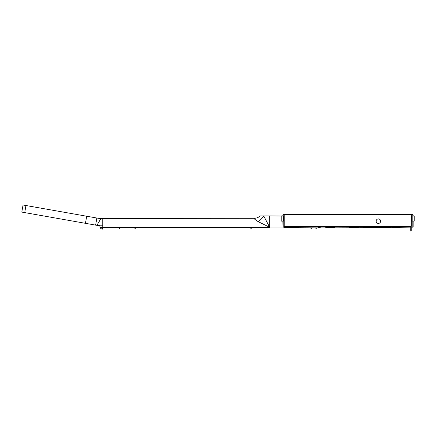 <?xml version="1.0" encoding="UTF-8"?>
<svg xmlns="http://www.w3.org/2000/svg" width="436" height="436" viewBox="0 0 436 436"><rect width="100%" height="100%" fill="white"/><g stroke="black" fill="none" stroke-linecap="round" stroke-linejoin="round"><path stroke-width="0.65" d="M320.215 227.352L320.215 227.903L102.754 227.903L102.754 225.205L102.754 227.303L269.677 227.303L269.677 215.907L263.72 215.907A8.998 4.551 -45.3 0 1 258.101 221.608L269.677 227.303L263.72 215.907L260.227 215.907A8.998 8.998 -90 0 1 254.112 218.305L102.754 218.305L102.754 225.205L99.757 225.205L99.757 225.744L98.454 225.614L99.217 225.368L99.217 225.744L99.217 225.368M96.906 225.336L100.302 219.608L100.465 218.654L96.868 218.022L95.62 225.112L98.454 225.614M95.62 225.112L85.451 223.319L86.699 216.229L96.868 218.022M24.71 212.61L25.958 205.52L23.048 205.007L21.8 212.092L85.451 223.319M25.958 205.52L86.699 216.229M99.217 218.436L254.112 218.305C253.719 218.48 255.044 219.581 258.101 221.608M260.227 215.907L260.227 215.907A8.998 8.998 0 0 1 254.106 218.305L254.106 218.305A8.998 8.998 0 0 0 260.227 215.907A8.998 8.998 0 0 1 254.106 218.305L254.15 218.327M269.677 215.907L284.223 216.027L284.223 221.101L283.618 221.101L283.618 216.027M251.577 227.903C251.223 228.584 250.869 228.584 250.52 227.903L251.577 227.903M135.64 227.903C135.291 228.584 134.937 228.584 134.588 227.903L135.64 227.903M311.691 227.903C311.342 228.584 310.988 228.584 310.634 227.903L311.691 227.903M119.927 227.903C119.578 228.584 119.224 228.584 118.875 227.903L119.927 227.903M316.64 227.903C316.291 228.584 315.937 228.584 315.582 227.903L316.64 227.903M99.969 227.303L102.754 227.303L102.634 229.107A2.878 2.878 0 0 1 99.969 227.303L99.757 225.205L102.754 225.205M410.227 230.993L411.213 230.993L411.213 229.107L410.227 229.107L410.227 230.993M411.213 227.352L411.213 229.107M410.227 227.352L410.227 229.107M380.644 221.156A2.251 2.251 0 0 1 377.271 223.107A2.251 2.251 0 0 1 377.271 219.21A2.251 2.251 0 0 1 380.644 221.156M411.203 226.404L411.203 214.408L284.223 214.408L284.223 226.404L411.203 226.404M325.73 227.352L334.728 227.516M331.333 227.875L329.033 227.875L329.033 227.516M349.323 227.352L358.321 227.516M354.926 227.875L352.62 227.875L352.62 227.516M283.324 214.534L283.798 214.408L283.798 227.112L318.89 227.112L283.798 227.352M282.85 215.351L282.85 215.907L282.85 215.351L284.174 214.408L284.174 226.404L318.416 226.404L318.416 227.352M391.577 226.404L391.811 227.352L413.137 227.112L391.811 227.352M392.046 227.352L392.046 226.404L411.246 226.404L411.246 214.408L412.194 214.408L413.137 215.351L412.194 214.408L412.194 227.352M413.137 227.112L413.137 221.101M413.137 215.907L413.137 215.351M318.89 226.404L318.89 227.112M283.089 227.352L282.85 221.101M391.479 226.404L391.245 227.352L318.939 227.112L391.479 227.112M318.939 226.404L318.939 227.112M319.408 227.352L319.408 226.404L391.01 226.404L391.01 227.352M414.08 215.907L412.194 215.907M412.194 216.027L414.2 216.027L414.2 221.101L412.194 221.101M411.203 216.027L411.802 216.027L411.802 221.101L411.203 221.101L411.246 215.978M283.618 215.907L281.34 215.907M281.22 216.027L281.22 221.101L283.618 221.101M331.431 227.516L331.431 227.875M355.024 227.516L355.024 227.875"/></g></svg>
